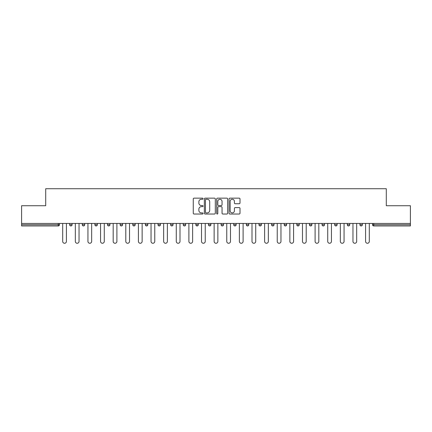 <?xml version="1.0" encoding="UTF-8"?>
<svg xmlns="http://www.w3.org/2000/svg" width="432" height="432" viewBox="0 0 432 432"><rect width="100%" height="100%" fill="white"/><g stroke="black" fill="none" stroke-linecap="round" stroke-linejoin="round"><path stroke-width="0.65" d="M203.056 198.704A0.556 0.556 0 0 0 202.5 198.148L194.065 198.148A0.794 0.794 0 0 0 193.271 198.941L193.271 213.235A0.794 0.794 0 0 0 194.065 214.029L202.5 214.029A0.556 0.556 0 0 0 203.056 213.473A0.556 0.556 0 0 0 202.5 212.917L201.409 212.917A2.543 2.543 0 0 1 198.866 210.379L198.866 209.185A2.543 2.543 0 0 1 201.409 206.647L202.5 206.647A0.556 0.556 0 0 0 203.056 206.091A0.556 0.556 0 0 0 202.5 205.535L201.409 205.535A2.543 2.543 0 0 1 198.866 202.991L198.866 201.803A2.543 2.543 0 0 1 201.409 199.26L202.5 199.26A0.556 0.556 0 0 0 203.056 198.704M239.209 203.747A0.794 0.794 0 0 0 240.003 202.954L240.003 198.941A0.794 0.794 0 0 0 239.209 198.148L229.835 198.148A0.794 0.794 0 0 0 229.041 198.941L229.041 213.235A0.794 0.794 0 0 0 229.835 214.029L239.209 214.029A0.794 0.794 0 0 0 240.003 213.235L240.003 208.391A0.794 0.794 0 0 0 239.209 207.598L235.197 207.598A0.794 0.794 0 0 0 234.403 208.391L234.403 210.794A2.122 2.122 0 0 1 232.281 212.917A2.122 2.122 0 0 1 230.153 210.794L230.153 201.388A2.122 2.122 0 0 1 232.281 199.26A2.122 2.122 0 0 1 234.403 201.388L234.403 202.954A0.794 0.794 0 0 0 235.197 203.747L239.209 203.747M21.6 223.441L21.6 205.724L45.706 205.724L45.706 188.735L386.294 188.735L386.294 205.724L410.4 205.724L410.4 223.441L21.6 223.441L21.6 224.737L58.25 224.737L58.25 223.441M215.303 198.941A0.794 0.794 0 0 0 214.51 198.148L205.141 198.148A0.794 0.794 0 0 0 204.347 198.941L204.347 213.235A0.794 0.794 0 0 0 205.141 214.029L214.51 214.029A0.794 0.794 0 0 0 215.303 213.235L215.303 198.941M217.49 198.148L226.859 198.148A0.794 0.794 0 0 1 227.653 198.941L227.653 213.235A0.794 0.794 0 0 1 226.859 214.029L222.847 214.029A0.794 0.794 0 0 1 222.053 213.235L222.053 207.441A0.794 0.794 0 0 0 221.26 206.647L218.603 206.647A0.794 0.794 0 0 0 217.809 207.441L217.809 213.473A0.556 0.556 0 0 1 217.253 214.029A0.556 0.556 0 0 1 216.697 213.473L216.697 198.941A0.794 0.794 0 0 1 217.49 198.148M58.25 225.952A1.215 1.215 0 0 0 59.459 224.737L58.25 224.737L58.25 225.952A1.215 1.215 0 0 0 59.459 224.737L59.459 223.441L59.459 224.737A1.215 1.215 0 0 1 58.25 225.952L21.6 225.952L21.6 224.737M410.4 223.441L410.4 225.952L373.75 225.952A1.215 1.215 0 0 1 372.541 224.737L372.541 223.441L372.541 224.737L410.4 224.737M69.655 223.441L69.655 224.737L69.655 223.441M70.87 225.952A1.215 1.215 0 0 1 69.655 224.737A1.215 1.215 0 0 0 70.87 225.952A1.215 1.215 0 0 0 72.079 224.737L72.079 223.441L72.079 224.737A1.215 1.215 0 0 1 70.87 225.952A1.215 1.215 0 0 1 69.655 224.737L72.079 224.737A1.215 1.215 0 0 1 70.87 225.952M82.274 224.737A1.215 1.215 0 0 0 83.489 225.952A1.215 1.215 0 0 0 84.699 224.737A1.215 1.215 0 0 1 83.489 225.952A1.215 1.215 0 0 0 84.699 224.737L84.699 223.441L84.699 224.737L82.274 224.737A1.215 1.215 0 0 0 83.489 225.952A1.215 1.215 0 0 1 82.274 224.737L82.274 223.441M94.894 223.441L94.894 224.737L94.894 223.441M97.319 223.441L97.319 224.737L97.319 223.441M109.944 223.441L109.944 224.737L107.514 224.737A1.215 1.215 0 0 0 108.729 225.952A1.215 1.215 0 0 1 107.514 224.737L107.514 223.441M120.134 224.737A1.215 1.215 0 0 0 121.349 225.952A1.215 1.215 0 0 0 122.564 224.737A1.215 1.215 0 0 1 121.349 225.952A1.215 1.215 0 0 0 122.564 224.737L122.564 223.441L122.564 224.737L120.134 224.737A1.215 1.215 0 0 0 121.349 225.952A1.215 1.215 0 0 1 120.134 224.737L120.134 223.441M133.969 225.952A1.215 1.215 0 0 0 135.184 224.737L135.184 223.441L135.184 224.737A1.215 1.215 0 0 1 133.969 225.952A1.215 1.215 0 0 1 132.754 224.737L132.754 223.441M146.588 225.952A1.215 1.215 0 0 0 147.803 224.737L147.803 223.441L147.803 224.737A1.215 1.215 0 0 1 146.588 225.952A1.215 1.215 0 0 1 145.373 224.737L145.373 223.441M157.993 224.737A1.215 1.215 0 0 0 159.208 225.952A1.215 1.215 0 0 0 160.423 224.737L160.423 223.441L160.423 224.737L157.993 224.737A1.215 1.215 0 0 0 159.208 225.952A1.215 1.215 0 0 1 157.993 224.737L157.993 223.441M170.618 223.441L170.618 224.737L170.618 223.441M173.043 223.441L173.043 224.737L173.043 223.441M183.238 223.441L183.238 224.737L183.238 223.441M185.663 223.441L185.663 224.737A1.215 1.215 0 0 1 184.448 225.952A1.215 1.215 0 0 1 183.238 224.737L185.663 224.737A1.215 1.215 0 0 1 184.448 225.952M197.068 225.952A1.215 1.215 0 0 0 198.283 224.737L198.283 223.441L198.283 224.737A1.215 1.215 0 0 1 197.068 225.952A1.215 1.215 0 0 1 195.858 224.737L195.858 223.441M208.478 223.441L208.478 224.737L208.478 223.441M210.902 223.441L210.902 224.737A1.215 1.215 0 0 1 209.687 225.952A1.215 1.215 0 0 1 208.478 224.737A1.215 1.215 0 0 0 209.687 225.952A1.215 1.215 0 0 0 210.902 224.737A1.215 1.215 0 0 1 209.687 225.952A1.215 1.215 0 0 1 208.478 224.737L210.902 224.737M221.098 223.441L221.098 224.737L221.098 223.441M223.522 223.441L223.522 224.737L223.522 223.441M236.142 223.441L236.142 224.737A1.215 1.215 0 0 1 234.932 225.952A1.215 1.215 0 0 1 233.717 224.737L233.717 223.441M248.762 223.441L248.762 224.737A1.215 1.215 0 0 1 247.552 225.952A1.215 1.215 0 0 1 246.337 224.737L246.337 223.441M261.382 223.441L261.382 224.737A1.215 1.215 0 0 1 260.172 225.952A1.215 1.215 0 0 1 258.957 224.737L258.957 223.441M274.007 223.441L274.007 224.737A1.215 1.215 0 0 1 272.792 225.952A1.215 1.215 0 0 1 271.577 224.737L271.577 223.441M284.197 223.441L284.197 224.737L284.197 223.441M286.627 223.441L286.627 224.737A1.215 1.215 0 0 1 285.412 225.952A1.215 1.215 0 0 1 284.197 224.737L286.627 224.737A1.215 1.215 0 0 1 285.412 225.952M299.246 223.441L299.246 224.737A1.215 1.215 0 0 1 298.031 225.952A1.215 1.215 0 0 1 296.816 224.737L296.816 223.441M309.436 223.441L309.436 224.737L309.436 223.441M311.866 223.441L311.866 224.737L311.866 223.441M322.056 223.441L322.056 224.737L322.056 223.441M324.486 223.441L324.486 224.737A1.215 1.215 0 0 1 323.271 225.952A1.215 1.215 0 0 1 322.056 224.737A1.215 1.215 0 0 0 323.271 225.952A1.215 1.215 0 0 1 322.056 224.737L324.486 224.737A1.215 1.215 0 0 1 323.271 225.952M335.891 225.952A1.215 1.215 0 0 0 337.106 224.737L337.106 223.441L337.106 224.737A1.215 1.215 0 0 1 335.891 225.952A1.215 1.215 0 0 1 334.681 224.737L334.681 223.441M347.301 223.441L347.301 224.737L347.301 223.441M349.726 223.441L349.726 224.737L349.726 223.441M362.345 223.441L362.345 224.737A1.215 1.215 0 0 1 361.13 225.952A1.215 1.215 0 0 1 359.921 224.737L359.921 223.441M96.109 225.952A1.215 1.215 0 0 1 94.894 224.737A1.215 1.215 0 0 0 96.109 225.952A1.215 1.215 0 0 0 97.319 224.737A1.215 1.215 0 0 1 96.109 225.952A1.215 1.215 0 0 1 94.894 224.737L97.319 224.737A1.215 1.215 0 0 1 96.109 225.952M109.944 224.737A1.215 1.215 0 0 1 108.729 225.952A1.215 1.215 0 0 0 109.944 224.737A1.215 1.215 0 0 1 108.729 225.952A1.215 1.215 0 0 1 107.514 224.737M171.828 225.952A1.215 1.215 0 0 1 170.618 224.737A1.215 1.215 0 0 0 171.828 225.952A1.215 1.215 0 0 0 173.043 224.737A1.215 1.215 0 0 1 171.828 225.952A1.215 1.215 0 0 1 170.618 224.737L173.043 224.737A1.215 1.215 0 0 1 171.828 225.952M222.313 225.952A1.215 1.215 0 0 1 221.098 224.737A1.215 1.215 0 0 0 222.313 225.952A1.215 1.215 0 0 0 223.522 224.737A1.215 1.215 0 0 1 222.313 225.952A1.215 1.215 0 0 1 221.098 224.737L223.522 224.737M310.651 225.952A1.215 1.215 0 0 1 309.436 224.737L311.866 224.737A1.215 1.215 0 0 1 310.651 225.952A1.215 1.215 0 0 0 311.866 224.737A1.215 1.215 0 0 1 310.651 225.952M348.511 225.952A1.215 1.215 0 0 1 347.301 224.737L349.726 224.737A1.215 1.215 0 0 1 348.511 225.952A1.215 1.215 0 0 0 349.726 224.737M206.015 199.26A0.556 0.556 0 0 0 205.459 199.816L205.459 212.36A0.556 0.556 0 0 0 206.015 212.917L207.166 212.917A2.543 2.543 0 0 0 209.709 210.379L209.709 201.803A2.543 2.543 0 0 0 207.166 199.26L206.015 199.26M222.053 201.425A2.122 2.122 0 0 0 219.931 199.303A2.122 2.122 0 0 0 217.809 201.425L217.809 204.741A0.794 0.794 0 0 0 218.603 205.535L221.26 205.535A0.794 0.794 0 0 0 222.053 204.741L222.053 201.425M62.694 223.441L62.694 241.402A1.863 1.863 0 0 0 64.557 243.265A1.863 1.863 0 0 0 66.42 241.402L66.42 223.441M75.319 223.441L75.319 241.402A1.863 1.863 0 0 0 77.177 243.265A1.863 1.863 0 0 0 79.04 241.402L79.04 223.441M87.939 223.441L87.939 241.402A1.863 1.863 0 0 0 89.797 243.265A1.863 1.863 0 0 0 91.66 241.402L91.66 223.441M100.559 223.441L100.559 241.402A1.863 1.863 0 0 0 102.416 243.265A1.863 1.863 0 0 0 104.279 241.402L104.279 223.441M113.179 223.441L113.179 241.402A1.863 1.863 0 0 0 115.036 243.265A1.863 1.863 0 0 0 116.899 241.402L116.899 223.441M125.798 223.441L125.798 241.402A1.863 1.863 0 0 0 127.656 243.265A1.863 1.863 0 0 0 129.519 241.402L129.519 223.441M138.418 223.441L138.418 241.402A1.863 1.863 0 0 0 140.281 243.265A1.863 1.863 0 0 0 142.139 241.402L142.139 223.441M151.038 223.441L151.038 241.402A1.863 1.863 0 0 0 152.901 243.265A1.863 1.863 0 0 0 154.759 241.402L154.759 223.441M163.658 223.441L163.658 241.402A1.863 1.863 0 0 0 165.521 243.265A1.863 1.863 0 0 0 167.378 241.402L167.378 223.441M176.278 223.441L176.278 241.402A1.863 1.863 0 0 0 178.141 243.265A1.863 1.863 0 0 0 179.998 241.402L179.998 223.441M188.897 223.441L188.897 241.402A1.863 1.863 0 0 0 190.76 243.265A1.863 1.863 0 0 0 192.618 241.402L192.618 223.441M201.517 223.441L201.517 241.402A1.863 1.863 0 0 0 203.38 243.265A1.863 1.863 0 0 0 205.238 241.402L205.238 223.441M214.137 223.441L214.137 241.402A1.863 1.863 0 0 0 216 243.265A1.863 1.863 0 0 0 217.863 241.402L217.863 223.441M226.762 223.441L226.762 241.402A1.863 1.863 0 0 0 228.62 243.265A1.863 1.863 0 0 0 230.483 241.402L230.483 223.441M239.382 223.441L239.382 241.402A1.863 1.863 0 0 0 241.24 243.265A1.863 1.863 0 0 0 243.103 241.402L243.103 223.441M252.002 223.441L252.002 241.402A1.863 1.863 0 0 0 253.859 243.265A1.863 1.863 0 0 0 255.722 241.402L255.722 223.441M264.622 223.441L264.622 241.402A1.863 1.863 0 0 0 266.479 243.265A1.863 1.863 0 0 0 268.342 241.402L268.342 223.441M277.241 223.441L277.241 241.402A1.863 1.863 0 0 0 279.099 243.265A1.863 1.863 0 0 0 280.962 241.402L280.962 223.441M289.861 223.441L289.861 241.402A1.863 1.863 0 0 0 291.719 243.265A1.863 1.863 0 0 0 293.582 241.402L293.582 223.441M302.481 223.441L302.481 241.402A1.863 1.863 0 0 0 304.344 243.265A1.863 1.863 0 0 0 306.202 241.402L306.202 223.441M315.101 223.441L315.101 241.402A1.863 1.863 0 0 0 316.964 243.265A1.863 1.863 0 0 0 318.821 241.402L318.821 223.441M327.721 223.441L327.721 241.402A1.863 1.863 0 0 0 329.584 243.265A1.863 1.863 0 0 0 331.441 241.402L331.441 223.441M340.34 223.441L340.34 241.402A1.863 1.863 0 0 0 342.203 243.265A1.863 1.863 0 0 0 344.061 241.402L344.061 223.441M352.96 223.441L352.96 241.402A1.863 1.863 0 0 0 354.823 243.265A1.863 1.863 0 0 0 356.681 241.402L356.681 223.441M365.58 223.441L365.58 241.402A1.863 1.863 0 0 0 367.443 243.265A1.863 1.863 0 0 0 369.306 241.402L369.306 223.441M373.75 223.441L373.75 225.952M135.184 224.737L132.754 224.737M147.803 224.737L145.373 224.737M159.208 225.952A1.215 1.215 0 0 0 160.423 224.737M198.283 224.737L195.858 224.737M234.932 225.952A1.215 1.215 0 0 0 236.142 224.737L233.717 224.737M247.552 225.952A1.215 1.215 0 0 0 248.762 224.737L246.337 224.737M260.172 225.952A1.215 1.215 0 0 0 261.382 224.737L258.957 224.737M272.792 225.952A1.215 1.215 0 0 0 274.007 224.737L271.577 224.737M298.031 225.952A1.215 1.215 0 0 0 299.246 224.737L296.816 224.737M337.106 224.737L334.681 224.737M361.13 225.952A1.215 1.215 0 0 0 362.345 224.737L359.921 224.737"/></g></svg>
